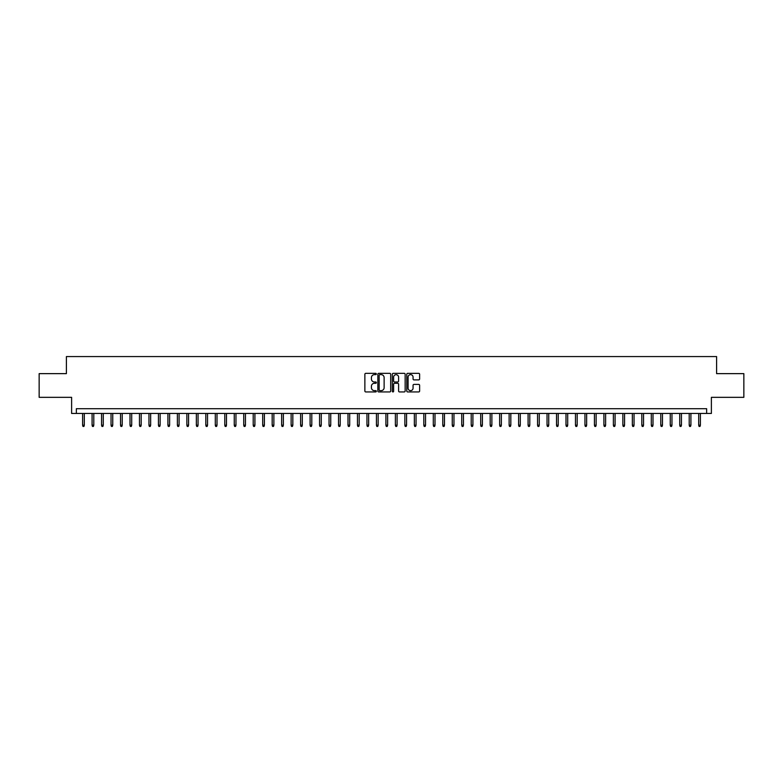 <?xml version="1.0" encoding="UTF-8"?>
<svg xmlns="http://www.w3.org/2000/svg" width="783" height="783" viewBox="0 0 783 783"><rect width="100%" height="100%" fill="white"/><g stroke="black" fill="none" stroke-linecap="round" stroke-linejoin="round"><path stroke-width="1.17" d="M376.339 373.99A0.656 0.656 0 0 0 375.683 373.334L365.798 373.334A0.93 0.93 0 0 0 364.868 374.264L364.868 391.011A0.93 0.93 0 0 0 365.798 391.94L375.683 391.94A0.656 0.656 0 0 0 376.339 391.294A0.656 0.656 0 0 0 375.683 390.639L374.401 390.639A2.975 2.975 0 0 1 371.426 387.663L371.426 386.264A2.975 2.975 0 0 1 374.401 383.288L375.683 383.288A0.656 0.656 0 0 0 376.339 382.642A0.656 0.656 0 0 0 375.683 381.987L374.401 381.987A2.975 2.975 0 0 1 371.426 379.011L371.426 377.612A2.975 2.975 0 0 1 374.401 374.636L375.683 374.636A0.656 0.656 0 0 0 376.339 373.99M418.69 379.892A0.93 0.93 0 0 0 419.619 378.962L419.619 374.264A0.93 0.93 0 0 0 418.69 373.334L407.708 373.334A0.93 0.93 0 0 0 406.778 374.264L406.778 391.011A0.93 0.93 0 0 0 407.708 391.94L418.69 391.94A0.93 0.93 0 0 0 419.619 391.011L419.619 385.334A0.93 0.93 0 0 0 418.69 384.404L413.992 384.404A0.93 0.93 0 0 0 413.062 385.334L413.062 388.153A2.486 2.486 0 0 1 410.576 390.639A2.486 2.486 0 0 1 408.08 388.153L408.08 377.122A2.486 2.486 0 0 1 410.576 374.636A2.486 2.486 0 0 1 413.062 377.122L413.062 378.962A0.93 0.93 0 0 0 413.992 379.892L418.69 379.892M706.648 413.444L711.385 413.444L711.385 397.333L743.85 397.333L743.85 373.638L716.602 373.638L716.602 356.568L66.398 356.568L66.398 373.638L39.15 373.638L39.15 397.333L71.615 397.333L71.615 413.444L706.648 413.444L706.648 408.706L76.352 408.706L76.352 413.444M390.688 374.264A0.93 0.93 0 0 0 389.758 373.334L378.776 373.334A0.93 0.93 0 0 0 377.846 374.264L377.846 391.011A0.93 0.93 0 0 0 378.776 391.94L389.758 391.94A0.93 0.93 0 0 0 390.688 391.011L390.688 374.264M393.242 373.334L404.224 373.334A0.93 0.93 0 0 1 405.154 374.264L405.154 391.011A0.93 0.93 0 0 1 404.224 391.94L399.526 391.94A0.93 0.93 0 0 1 398.596 391.011L398.596 384.218A0.93 0.93 0 0 0 397.666 383.288L394.544 383.288A0.93 0.93 0 0 0 393.614 384.218L393.614 391.294A0.656 0.656 0 0 1 392.968 391.94A0.656 0.656 0 0 1 392.312 391.294L392.312 374.264A0.93 0.93 0 0 1 393.242 373.334M379.804 374.636A0.656 0.656 0 0 0 379.148 375.292L379.148 389.983A0.656 0.656 0 0 0 379.804 390.639L381.155 390.639A2.975 2.975 0 0 0 384.13 387.663L384.13 377.612A2.975 2.975 0 0 0 381.155 374.636L379.804 374.636M398.596 377.171A2.486 2.486 0 0 0 396.11 374.685A2.486 2.486 0 0 0 393.614 377.171L393.614 381.057A0.93 0.93 0 0 0 394.544 381.987L397.666 381.987A0.93 0.93 0 0 0 398.596 381.057L398.596 377.171M84.31 425.198L83.938 426.432L82.988 426.432L82.607 425.198L84.31 425.198L84.31 413.444M82.607 425.198L82.607 413.444M93.794 425.198L93.412 426.432L92.463 426.432L92.081 425.198L93.794 425.198L93.794 413.444M92.081 425.198L92.081 413.444M103.268 425.198L102.886 426.432L101.947 426.432L101.565 425.198L103.268 425.198L103.268 413.444M101.565 425.198L101.565 413.444M112.752 425.198L112.37 426.432L111.421 426.432L111.039 425.198L112.752 425.198L112.752 413.444M111.039 425.198L111.039 413.444M122.226 425.198L121.845 426.432L120.895 426.432L120.523 425.198L122.226 425.198L122.226 413.444M120.523 425.198L120.523 413.444M131.701 425.198L131.329 426.432L130.379 426.432L129.998 425.198L131.701 425.198L131.701 413.444M129.998 425.198L129.998 413.444M141.185 425.198L140.803 426.432L139.854 426.432L139.472 425.198L141.185 425.198L141.185 413.444M139.472 425.198L139.472 413.444M150.659 425.198L150.277 426.432L149.338 426.432L148.956 425.198L150.659 425.198L150.659 413.444M148.956 425.198L148.956 413.444M160.143 425.198L159.761 426.432L158.812 426.432L158.43 425.198L160.143 425.198L160.143 413.444M158.43 425.198L158.43 413.444M169.617 425.198L169.236 426.432L168.286 426.432L167.914 425.198L169.617 425.198L169.617 413.444M167.914 425.198L167.914 413.444M179.092 425.198L178.72 426.432L177.77 426.432L177.389 425.198L179.092 425.198L179.092 413.444M177.389 425.198L177.389 413.444M188.576 425.198L188.194 426.432L187.245 426.432L186.863 425.198L188.576 425.198L188.576 413.444M186.863 425.198L186.863 413.444M198.05 425.198L197.668 426.432L196.729 426.432L196.347 425.198L198.05 425.198L198.05 413.444M196.347 425.198L196.347 413.444M207.524 425.198L207.152 426.432L206.203 426.432L205.821 425.198L207.524 425.198L207.524 413.444M205.821 425.198L205.821 413.444M217.008 425.198L216.627 426.432L215.677 426.432L215.305 425.198L217.008 425.198L217.008 413.444M215.305 425.198L215.305 413.444M226.483 425.198L226.111 426.432L225.161 426.432L224.78 425.198L226.483 425.198L226.483 413.444M224.78 425.198L224.78 413.444M235.967 425.198L235.585 426.432L234.636 426.432L234.254 425.198L235.967 425.198L235.967 413.444M234.254 425.198L234.254 413.444M245.441 425.198L245.059 426.432L244.11 426.432L243.738 425.198L245.441 425.198L245.441 413.444M243.738 425.198L243.738 413.444M254.915 425.198L254.544 426.432L253.594 426.432L253.212 425.198L254.915 425.198L254.915 413.444M253.212 425.198L253.212 413.444M264.4 425.198L264.018 426.432L263.068 426.432L262.696 425.198L264.4 425.198L264.4 413.444M262.696 425.198L262.696 413.444M273.874 425.198L273.502 426.432L272.553 426.432L272.171 425.198L273.874 425.198L273.874 413.444M272.171 425.198L272.171 413.444M283.358 425.198L282.976 426.432L282.027 426.432L281.645 425.198L283.358 425.198L283.358 413.444M281.645 425.198L281.645 413.444M292.832 425.198L292.451 426.432L291.501 426.432L291.129 425.198L292.832 425.198L292.832 413.444M291.129 425.198L291.129 413.444M302.307 425.198L301.935 426.432L300.985 426.432L300.603 425.198L302.307 425.198L302.307 413.444M300.603 425.198L300.603 413.444M311.791 425.198L311.409 426.432L310.459 426.432L310.088 425.198L311.791 425.198L311.791 413.444M310.088 425.198L310.088 413.444M321.265 425.198L320.883 426.432L319.944 426.432L319.562 425.198L321.265 425.198L321.265 413.444M319.562 425.198L319.562 413.444M330.749 425.198L330.367 426.432L329.418 426.432L329.036 425.198L330.749 425.198L330.749 413.444M329.036 425.198L329.036 413.444M340.223 425.198L339.842 426.432L338.892 426.432L338.52 425.198L340.223 425.198L340.223 413.444M338.52 425.198L338.52 413.444M349.698 425.198L349.326 426.432L348.376 426.432L347.995 425.198L349.698 425.198L349.698 413.444M347.995 425.198L347.995 413.444M359.182 425.198L358.8 426.432L357.851 426.432L357.469 425.198L359.182 425.198L359.182 413.444M357.469 425.198L357.469 413.444M368.656 425.198L368.274 426.432L367.335 426.432L366.953 425.198L368.656 425.198L368.656 413.444M366.953 425.198L366.953 413.444M378.14 425.198L377.758 426.432L376.809 426.432L376.427 425.198L378.14 425.198L378.14 413.444M376.427 425.198L376.427 413.444M387.614 425.198L387.233 426.432L386.283 426.432L385.911 425.198L387.614 425.198L387.614 413.444M385.911 425.198L385.911 413.444M397.089 425.198L396.717 426.432L395.767 426.432L395.386 425.198L397.089 425.198L397.089 413.444M395.386 425.198L395.386 413.444M406.573 425.198L406.191 426.432L405.242 426.432L404.86 425.198L406.573 425.198L406.573 413.444M404.86 425.198L404.86 413.444M416.047 425.198L415.665 426.432L414.726 426.432L414.344 425.198L416.047 425.198L416.047 413.444M414.344 425.198L414.344 413.444M425.531 425.198L425.149 426.432L424.2 426.432L423.818 425.198L425.531 425.198L425.531 413.444M423.818 425.198L423.818 413.444M435.005 425.198L434.624 426.432L433.674 426.432L433.302 425.198L435.005 425.198L435.005 413.444M433.302 425.198L433.302 413.444M444.48 425.198L444.108 426.432L443.158 426.432L442.777 425.198L444.48 425.198L444.48 413.444M442.777 425.198L442.777 413.444M453.964 425.198L453.582 426.432L452.633 426.432L452.251 425.198L453.964 425.198L453.964 413.444M452.251 425.198L452.251 413.444M463.438 425.198L463.056 426.432L462.117 426.432L461.735 425.198L463.438 425.198L463.438 413.444M461.735 425.198L461.735 413.444M472.912 425.198L472.541 426.432L471.591 426.432L471.209 425.198L472.912 425.198L472.912 413.444M471.209 425.198L471.209 413.444M482.397 425.198L482.015 426.432L481.065 426.432L480.693 425.198L482.397 425.198L482.397 413.444M480.693 425.198L480.693 413.444M491.871 425.198L491.499 426.432L490.549 426.432L490.168 425.198L491.871 425.198L491.871 413.444M490.168 425.198L490.168 413.444M501.355 425.198L500.973 426.432L500.024 426.432L499.642 425.198L501.355 425.198L501.355 413.444M499.642 425.198L499.642 413.444M510.829 425.198L510.447 426.432L509.498 426.432L509.126 425.198L510.829 425.198L510.829 413.444M509.126 425.198L509.126 413.444M520.303 425.198L519.932 426.432L518.982 426.432L518.6 425.198L520.303 425.198L520.303 413.444M518.6 425.198L518.6 413.444M529.788 425.198L529.406 426.432L528.456 426.432L528.085 425.198L529.788 425.198L529.788 413.444M528.085 425.198L528.085 413.444M539.262 425.198L538.89 426.432L537.941 426.432L537.559 425.198L539.262 425.198L539.262 413.444M537.559 425.198L537.559 413.444M548.746 425.198L548.364 426.432L547.415 426.432L547.033 425.198L548.746 425.198L548.746 413.444M547.033 425.198L547.033 413.444M558.22 425.198L557.839 426.432L556.889 426.432L556.517 425.198L558.22 425.198L558.22 413.444M556.517 425.198L556.517 413.444M567.695 425.198L567.323 426.432L566.373 426.432L565.992 425.198L567.695 425.198L567.695 413.444M565.992 425.198L565.992 413.444M577.179 425.198L576.797 426.432L575.848 426.432L575.476 425.198L577.179 425.198L577.179 413.444M575.476 425.198L575.476 413.444M586.653 425.198L586.271 426.432L585.332 426.432L584.95 425.198L586.653 425.198L586.653 413.444M584.95 425.198L584.95 413.444M596.137 425.198L595.755 426.432L594.806 426.432L594.424 425.198L596.137 425.198L596.137 413.444M594.424 425.198L594.424 413.444M605.611 425.198L605.23 426.432L604.28 426.432L603.908 425.198L605.611 425.198L605.611 413.444M603.908 425.198L603.908 413.444M615.086 425.198L614.714 426.432L613.764 426.432L613.383 425.198L615.086 425.198L615.086 413.444M613.383 425.198L613.383 413.444M624.57 425.198L624.188 426.432L623.239 426.432L622.857 425.198L624.57 425.198L624.57 413.444M622.857 425.198L622.857 413.444M634.044 425.198L633.662 426.432L632.723 426.432L632.341 425.198L634.044 425.198L634.044 413.444M632.341 425.198L632.341 413.444M643.528 425.198L643.146 426.432L642.197 426.432L641.815 425.198L643.528 425.198L643.528 413.444M641.815 425.198L641.815 413.444M653.002 425.198L652.621 426.432L651.671 426.432L651.299 425.198L653.002 425.198L653.002 413.444M651.299 425.198L651.299 413.444M662.477 425.198L662.105 426.432L661.155 426.432L660.774 425.198L662.477 425.198L662.477 413.444M660.774 425.198L660.774 413.444M671.961 425.198L671.579 426.432L670.63 426.432L670.248 425.198L671.961 425.198L671.961 413.444M670.248 425.198L670.248 413.444M681.435 425.198L681.053 426.432L680.114 426.432L679.732 425.198L681.435 425.198L681.435 413.444M679.732 425.198L679.732 413.444M690.919 425.198L690.537 426.432L689.588 426.432L689.206 425.198L690.919 425.198L690.919 413.444M689.206 425.198L689.206 413.444M700.394 425.198L700.012 426.432L699.062 426.432L698.69 425.198L700.394 425.198L700.394 413.444M698.69 425.198L698.69 413.444"/></g></svg>

